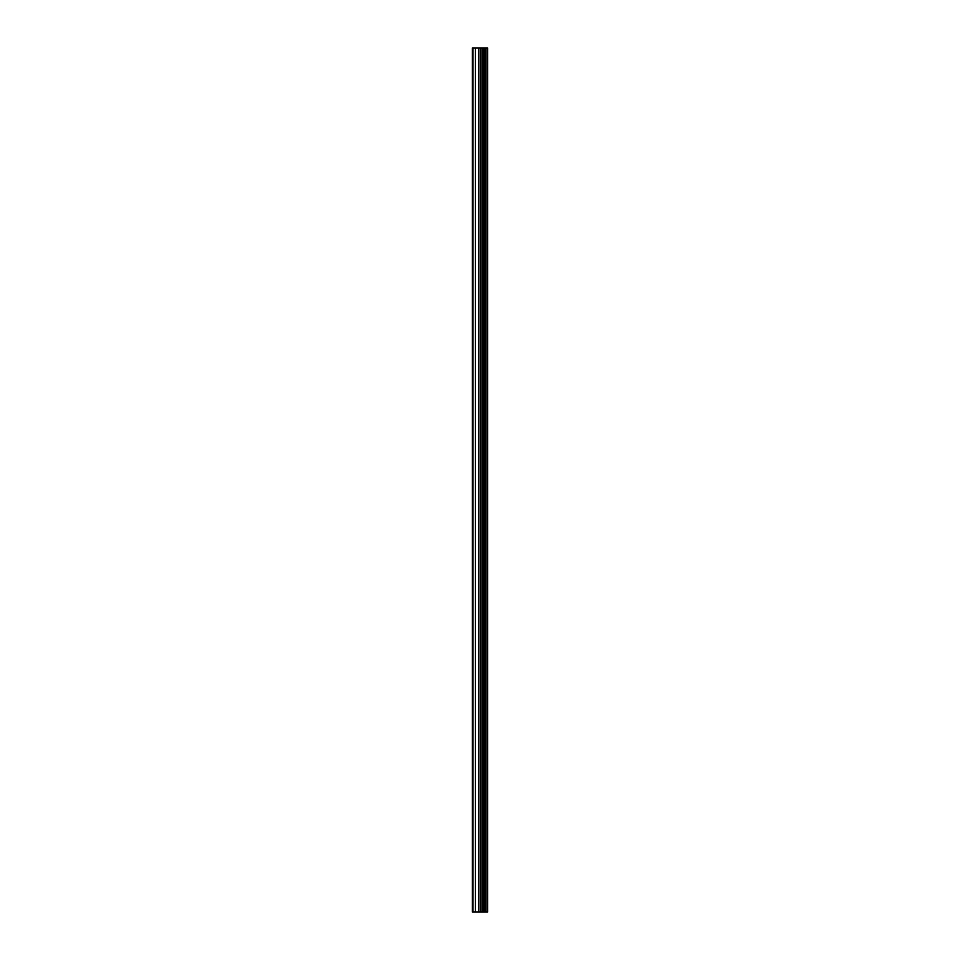 <?xml version="1.0" encoding="UTF-8"?>
<svg xmlns="http://www.w3.org/2000/svg" width="960" height="960" viewBox="0 0 960 960"><rect width="100%" height="100%" fill="white"/><g stroke="black" fill="none" stroke-linecap="round" stroke-linejoin="round"><path stroke-width="1.44" d="M480.504 912L487.596 912L487.596 48L472.404 48L472.404 912L480.504 912L480.504 48M487.092 912L487.092 48M485.556 912L485.556 48M484.284 912L484.284 48M483.324 912L483.324 48M482.04 912L482.04 48M480.204 912L480.204 48M478.596 912L478.596 48M475.404 912L475.404 48M473.004 912L473.004 48"/></g></svg>
